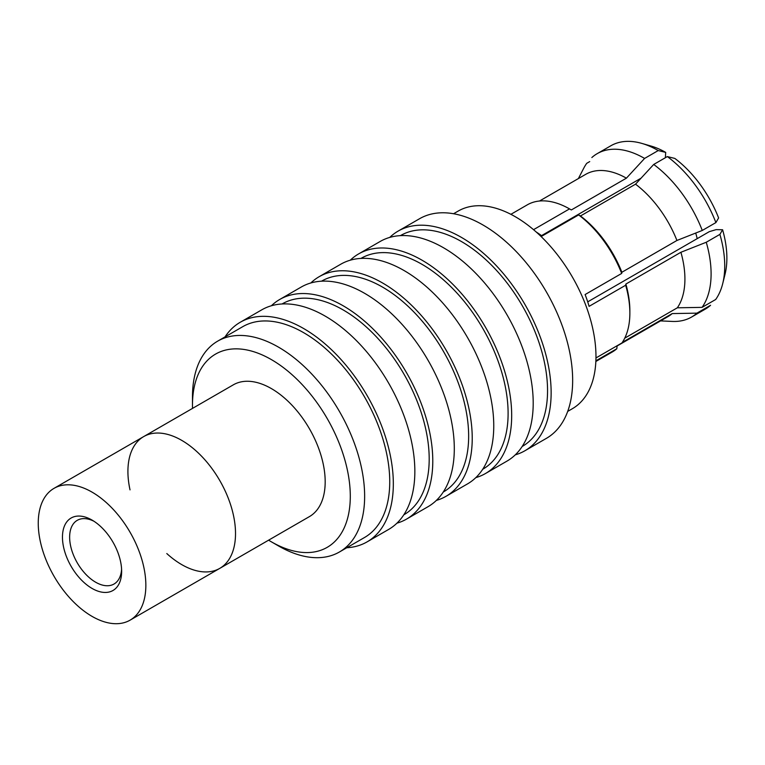 <?xml version="1.0" encoding="UTF-8"?>
<svg xmlns="http://www.w3.org/2000/svg" width="765" height="765" viewBox="0 0 765 765"><rect width="100%" height="100%" fill="white"/><g stroke="black" fill="none" stroke-linecap="round" stroke-linejoin="round"><path stroke-width="1.15" d="M268.611 540.167A111.594 64.432 -120 0 0 271.374 541.821A111.594 64.432 -120 0 0 350.293 496.265A111.594 64.432 -120 0 0 271.374 359.598A111.594 64.432 -120 0 0 192.474 405.163A111.594 64.432 -120 0 0 192.522 408.386M278.546 545.961L271.374 541.821A111.594 64.432 -120 0 0 271.384 541.83L278.556 545.971A121.74 70.284 -120 0 0 278.556 545.971A121.74 70.284 -120 0 0 339.421 551.995A121.74 70.284 -120 0 0 358.087 454.448A121.74 70.284 -120 0 0 278.556 347.176A121.74 70.284 -120 0 0 217.681 341.142A121.74 70.284 -120 0 0 192.474 396.882L192.474 405.163M130.021 489.868A76.089 43.93 60 0 1 127.918 471.422A76.089 43.93 60 0 1 143.677 436.595L233.335 384.824A76.089 43.93 60 0 1 309.423 428.744A76.089 43.93 60 0 1 309.423 516.605L219.765 568.376A76.089 43.93 60 0 1 166.799 553.554M143.677 436.595A76.089 43.93 60 0 1 219.756 480.516A76.089 43.93 60 0 1 219.765 568.376A76.089 43.93 -120 0 0 235.304 527.898A76.089 43.93 -120 0 0 200.076 454.687A76.089 43.93 -120 0 0 143.677 436.595L54.009 488.357A76.089 43.93 -120 0 0 54.009 576.217A76.089 43.93 -120 0 0 130.098 620.147A76.089 43.93 -120 0 0 145.637 579.669A76.089 43.93 -120 0 0 110.409 506.459A76.089 43.93 -120 0 0 54.009 488.357M225.034 336.896A126.808 73.22 60 0 1 240.258 322.256A126.808 73.22 60 0 1 303.657 328.539A126.808 73.22 60 0 1 386.507 440.277A126.808 73.22 60 0 1 367.066 541.888A126.808 73.22 60 0 1 346.774 547.75M217.681 341.142L242.792 326.645A121.74 70.284 60 0 1 303.657 332.679A121.74 70.284 60 0 1 383.189 439.952A121.74 70.284 60 0 1 364.532 537.499L339.421 551.995M240.258 322.256L261.773 309.835A126.808 73.22 60 0 1 325.182 316.108A126.808 73.22 60 0 1 408.022 427.855A126.808 73.22 60 0 1 388.591 529.466L367.066 541.888M282.065 303.973L282.247 303.868A121.74 70.284 60 0 1 343.112 309.901A121.74 70.284 60 0 1 422.643 417.174A121.74 70.284 60 0 1 403.987 514.721L403.805 514.826M271.374 305.761A126.808 73.22 60 0 1 279.703 299.478A126.808 73.22 60 0 1 343.112 305.751A126.808 73.22 60 0 1 425.962 417.499A126.808 73.22 60 0 1 406.521 519.11A126.808 73.22 60 0 1 396.92 523.183M279.703 299.478L301.228 287.047A126.808 73.22 60 0 1 364.637 293.33A126.808 73.22 60 0 1 447.477 405.077A126.808 73.22 60 0 1 428.037 506.688L406.521 519.11M321.52 281.195L321.692 281.09A121.74 70.284 60 0 1 382.567 287.114A121.74 70.284 60 0 1 462.098 394.396A121.74 70.284 60 0 1 443.432 491.943L443.26 492.048M310.829 282.974A126.808 73.22 60 0 1 319.158 276.701A126.808 73.22 60 0 1 382.567 282.974A126.808 73.22 60 0 1 465.407 394.721A126.808 73.22 60 0 1 445.976 496.332A126.808 73.22 60 0 1 436.366 500.406M319.158 276.701L340.674 264.269A126.808 73.22 60 0 1 404.083 270.552A126.808 73.22 60 0 1 486.932 382.29A126.808 73.22 60 0 1 467.492 483.91L445.976 496.332M360.965 258.417L361.147 258.312A121.74 70.284 60 0 1 422.022 264.336A121.74 70.284 60 0 1 501.553 371.608A121.74 70.284 60 0 1 482.887 469.165L482.705 469.27M350.284 260.196A126.808 73.22 60 0 1 358.613 253.923A126.808 73.22 60 0 1 422.022 260.196A126.808 73.22 60 0 1 504.862 371.943A126.808 73.22 60 0 1 485.421 473.554A126.808 73.22 60 0 1 475.82 477.628M358.613 253.923L380.128 241.491A126.808 73.22 60 0 1 443.537 247.774A126.808 73.22 60 0 1 526.377 359.512A126.808 73.22 60 0 1 506.946 461.132L485.421 473.554M400.42 235.639L400.602 235.534A121.74 70.284 60 0 1 461.467 241.558A121.74 70.284 60 0 1 540.998 348.83A121.74 70.284 60 0 1 522.342 446.387L522.16 446.483M389.739 237.418A126.808 73.22 60 0 1 398.068 231.135A126.808 73.22 60 0 1 461.467 237.418A126.808 73.22 60 0 1 544.317 349.165A126.808 73.22 60 0 1 524.876 450.776A126.808 73.22 60 0 1 515.275 454.85M524.876 450.776L546.401 438.355A126.808 73.22 -120 0 0 565.832 336.734A126.808 73.22 -120 0 0 482.992 224.996A126.808 73.22 -120 0 0 419.583 218.714L398.068 231.135M567.697 411.407L572.335 408.73A114.128 65.895 -120 0 0 572.335 276.949A114.128 65.895 -120 0 0 458.206 211.064L453.559 213.741M539.497 201.023L585.722 174.334A82.171 47.44 60 0 1 626.401 178.168L571.35 209.954L569.523 208.893A84.963 49.056 -120 0 0 527.305 204.838L510.886 214.315M589.719 161.587L586.717 163.328A94.344 54.468 -120 0 0 583.791 168.128L578.378 178.57M580.472 215.969L635.524 184.183A82.171 47.44 60 0 1 676.929 240.468L621.878 272.264A82.171 47.44 -120 0 0 580.472 215.969L578.636 214.917L542.05 236.041A84.963 49.056 -120 0 0 536.217 231.996M621.878 272.264L621.687 273.43A84.963 49.056 -120 0 0 578.636 214.917M658.225 150.562A94.344 54.468 -120 0 0 641.816 143.399L651.101 146.077A86.235 49.782 -120 0 1 665.703 152.398L658.225 150.562L644.599 158.431A94.344 54.468 -120 0 0 597.216 153.641A94.344 54.468 -120 0 0 591.842 157.542M644.599 158.431L626.401 178.168M641.816 143.399A94.344 54.468 -120 0 0 610.843 145.771L597.216 153.641M665.703 152.398L665.359 157.733M635.524 184.183L653.712 164.456L667.348 156.586L674.826 158.422A86.235 49.782 -120 0 1 718.612 217.939L715.897 222.586A94.344 54.468 -120 0 0 667.348 156.586M541.524 235.639L641.08 178.159M569.523 208.893L533.53 229.672M595.964 357.953L621.945 342.95A84.963 49.056 -120 0 0 629.863 313.095L629.863 310.82A82.171 47.44 -120 0 0 625.866 284.064L625.674 285.23L589.088 306.354A84.963 49.056 -120 0 0 585.101 294.554L621.687 273.43M629.863 313.095A84.963 49.056 -120 0 0 625.674 285.23M625.866 284.064L680.917 252.268A82.171 47.44 60 0 1 677.341 307.798L624.747 338.159M715.897 222.586L702.27 230.456A94.344 54.468 -120 0 0 653.712 164.456M702.27 230.456L676.929 240.468M680.917 252.268L706.258 242.256A94.344 54.468 -120 0 1 702.06 307.367L715.686 299.498A94.344 54.468 -120 0 0 722.734 283.538A94.344 54.468 -120 0 0 719.894 234.386L722.6 229.749L716.126 229.634L709.308 231.652L587.721 301.85M719.894 234.386L706.258 242.256M595.859 361.472L612.268 351.996A84.963 49.056 -120 0 0 616.819 348.735L617.059 346.325M622.337 342.376L672.206 313.583A82.171 47.44 60 0 1 667.902 316.653L617.097 345.99M702.06 307.367L677.341 307.798M722.734 283.538L725.057 274.166A86.235 49.782 -120 0 0 722.6 229.749M616.819 348.735L595.887 360.822M672.206 313.583L696.934 313.143L710.561 305.273A94.344 54.468 -120 0 1 705.187 309.184L691.56 317.054A94.344 54.468 -120 0 0 696.934 313.143M660.558 320.898L672.301 321.424A94.344 54.468 -120 0 0 691.56 317.054M697.183 238.651A62.137 35.879 -120 0 0 695.71 233.048M94.678 589.805A41.846 24.164 -120 0 0 121.645 571.331A41.846 24.164 -120 0 0 92.058 520.085A41.846 24.164 -120 0 0 62.491 538.703A41.846 24.164 -120 0 0 94.678 589.805M93.904 521.223A36.777 21.229 -120 0 0 77.255 520.334A36.777 21.229 -120 0 0 72.082 551.297A36.777 21.229 -120 0 0 97.949 583.427A36.777 21.229 -120 0 0 114.023 584.03A36.777 21.229 -120 0 0 121.587 569.16M130.098 620.147L219.765 568.376"/></g></svg>
